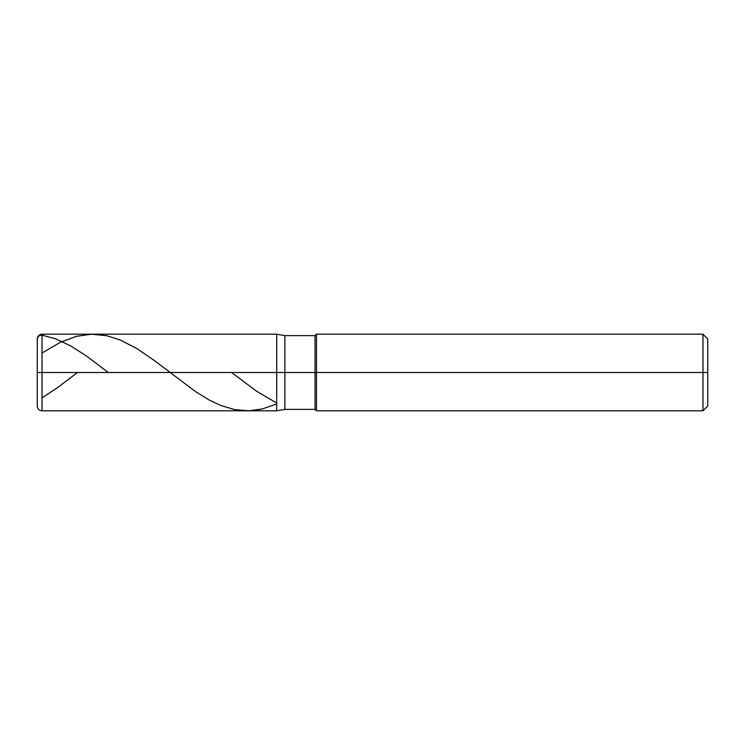 <?xml version="1.0" encoding="UTF-8"?>
<svg xmlns="http://www.w3.org/2000/svg" width="745" height="745" viewBox="0 0 745 745"><rect width="100%" height="100%" fill="white"/><g stroke="black" fill="none" stroke-linecap="round" stroke-linejoin="round"><path stroke-width="1.12" d="M42.037 372.5L42.037 410.812L42.037 372.5L42.037 410.812L42.037 372.5L276.712 372.5L276.712 410.812L276.712 334.188L276.712 410.812L276.712 334.188L276.712 372.5L42.037 372.5L42.037 334.188L42.037 372.5L42.037 334.188L42.037 372.5L37.25 372.5L37.25 406.025L37.25 372.5L42.037 372.5M37.25 372.5L37.25 358.373M284.86 372.5L284.86 409.378L284.86 372.5L276.712 372.5L284.86 372.5L284.86 409.378L284.86 372.5L315.033 372.5L315.033 409.378L315.033 372.5L315.033 409.378L315.033 372.5L316.467 372.5L316.467 410.812L316.467 372.5L316.467 410.812L316.467 372.5L702.963 372.5L702.963 410.812L702.963 334.188L702.963 372.5L702.963 334.188L702.963 372.5L707.75 372.5L707.75 406.025L707.75 338.975L707.75 372.5L316.467 372.5L316.467 334.188L316.467 372.5L316.467 334.188L316.467 372.5L315.033 372.5L315.033 335.623L315.033 372.5L315.033 335.623L315.033 372.5L284.86 372.5L284.86 335.623L284.86 372.5M37.25 372.453L37.278 338.705L38.563 336.088L41.524 335.045L55.391 338.733L70.654 345.904L86.876 356.296L108.295 372.5M42.037 397.839L58.259 387.139L77.48 372.5M231.546 372.5L256.68 391.293L276.712 403.008M42.037 353L60.168 342.402L76.381 336.33L91.644 334.198L106.907 335.744L120.262 339.999L136.484 348.353L153.656 360.021L195.628 391.684L208.982 399.897L220.427 405.345L234.74 409.629L249.054 410.784L262.408 408.93L276.712 403.967M707.75 406.025L702.963 410.812L316.467 410.812L315.033 409.378L284.86 409.378L276.712 410.812L42.037 410.812C39.131 410.532 37.529 408.93 37.25 406.025M707.75 338.975L702.963 334.188L316.467 334.188L315.033 335.623L284.86 335.623L276.712 334.188L42.037 334.188C39.131 334.468 37.529 336.07 37.25 338.975"/></g></svg>
